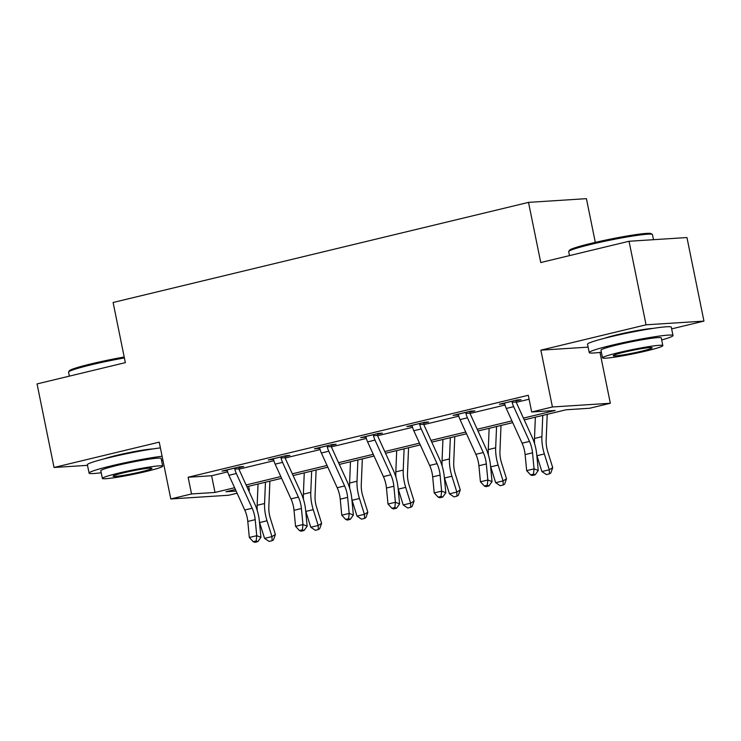 <?xml version="1.0" encoding="UTF-8"?>
<svg xmlns="http://www.w3.org/2000/svg" width="741" height="741" viewBox="0 0 741 741"><rect width="100%" height="100%" fill="white"/><g stroke="black" fill="none" stroke-linecap="round" stroke-linejoin="round"><path stroke-width="1.11" d="M152.674 448.953A26.667 1.871 168.5 0 0 116.717 455.345A26.667 1.871 168.5 0 0 104.879 458.679M652.821 328.42A26.667 1.871 168.5 0 0 616.864 334.812A26.667 1.871 168.5 0 0 605.027 338.146M248.633 486.281L249.439 490.236L248.605 490.44M237.101 493.219L228.7 495.238L170.791 498.952L191.53 493.951L215.01 492.45L234.601 487.726M595.31 242.381L586.418 198.662L528.509 202.376L113.104 302.485L125.349 362.645L37.05 383.921L54.047 467.478L87.503 465.339M528.509 202.376L540.754 262.536L629.044 241.26L686.953 237.546L703.95 321.103L646.05 324.808L540.865 350.16L552.425 406.976L610.325 403.271L589.586 408.263L566.105 409.773L524.23 419.869M671.642 328.884L703.95 321.103M599.978 352.401L610.325 403.271M629.044 241.26L646.05 324.808M523.433 418.119L555.157 410.477L531.677 411.977L528.277 395.268L188.131 477.241L211.611 475.741L227.672 471.869M238.908 469.155L273.901 460.726M285.128 458.021L320.121 449.583M331.347 446.879L366.341 438.45M377.567 435.736L412.561 427.307M423.796 424.602L458.781 416.164M470.016 413.459L505.01 405.031M516.236 402.326L529.083 399.223M516.208 400.872L521.025 399.714L517.107 399.964L499.332 404.253L504.519 403.697M469.989 412.015L474.796 410.857L470.887 411.107L453.112 415.386L458.299 414.83M423.769 423.157L428.576 421.99L424.667 422.25L406.883 426.529L412.07 425.973M377.549 434.291L382.356 433.133L378.438 433.383L360.663 437.672L365.85 437.107M331.32 445.434L336.136 444.276L332.218 444.526L314.443 448.805L319.63 448.249M285.1 456.567L289.907 455.409L285.998 455.659L268.223 459.948L273.41 459.392M238.88 467.71L243.687 466.552L239.778 466.802L222.004 471.091L227.181 470.526M170.791 498.952L159.232 442.136L54.047 467.478M188.131 477.241L191.53 493.951M531.677 411.977L552.425 406.976M235.397 489.477L225.968 491.746L236.129 491.098M248.541 490.301L249.439 490.236M512.726 422.639L478.01 431.003M466.506 433.772L431.781 442.145M420.277 444.915L385.561 453.279M374.057 456.058L339.341 464.422M327.837 467.191L293.121 475.565M281.617 478.334L246.892 486.698M246.095 484.957L280.82 476.583M292.325 473.814L327.04 465.45M338.544 462.68L373.26 454.307M384.764 451.538L419.48 443.174M430.984 440.395L465.709 432.031M477.213 429.261L511.929 420.888M211.611 475.741L215.01 492.45M503.111 403.345L503.241 404.002M456.891 414.478L457.021 415.136M410.662 425.621L410.801 426.279M364.442 436.755L364.581 437.422M318.222 447.897L318.352 448.555M272.003 459.04L272.132 459.698M225.773 470.174L225.912 470.831M540.865 350.16L588.122 347.131M504.139 403.095L504.751 404.049A11.967 5.428 76.5 0 0 506.26 408.458L522.09 443.183A17.099 7.753 -103.5 0 1 525.119 454.603L526.666 470.646L534.066 468.858L538.262 470.47L536.725 454.428A25.648 11.624 76.5 0 0 532.177 437.301L516.347 402.576A3.418 1.547 -103.5 0 1 516.116 402.011L512.151 402.261A11.967 5.428 76.5 0 0 513.67 406.67L529.5 441.395A17.099 7.753 -103.5 0 1 532.529 452.816L534.066 468.858L533.511 474.138L530.556 474.861L532.233 475.5L535.197 474.786L533.511 474.138M512.151 402.261L512.3 401.122M516.31 400.159L516.116 402.011M535.197 474.786L538.262 470.47M526.666 470.646L530.556 474.861M547.219 414.321L546.154 440.33A17.099 7.753 76.5 0 0 547.784 451.843L552.73 467.664L550.785 473.036L549.414 473.879L546.45 474.592L541.884 471.545L536.947 455.724A25.648 11.624 -103.5 0 1 536.799 455.27M541.884 471.545L549.294 469.766L544.348 453.946A25.648 11.624 -103.5 0 1 541.893 436.671L542.773 415.395M534.604 443.785A25.648 11.624 -103.5 0 1 534.493 438.459L535.363 417.183M549.414 473.879L549.294 469.766L552.73 467.664M568.755 251.412L569.56 250.208A41.709 2.927 -11.5 0 1 591.281 243.335A41.709 2.927 -11.5 0 1 651.107 233.619L652.312 234.406A42.737 3.001 168.5 0 0 591.012 244.373A42.737 3.001 168.5 0 0 568.755 251.412A42.737 3.001 168.5 0 0 568.699 251.634L569.505 255.608M653.497 239.686L652.46 234.591A42.737 3.001 168.5 0 0 652.312 234.406M661.685 339.952A42.737 3.001 168.5 0 0 672.995 335.534A42.737 3.001 168.5 0 0 611.547 345.306A42.737 3.001 168.5 0 0 589.234 352.568A42.737 3.001 168.5 0 0 601.377 352.225M672.995 335.534L671.29 327.179A42.737 3.001 168.5 0 0 609.852 336.951A42.737 3.001 168.5 0 0 587.53 344.213L589.234 352.568M602.526 357.875L600.96 350.187A30.77 2.158 -11.5 0 1 617.031 344.954A30.77 2.158 -11.5 0 1 661.268 337.915L662.834 345.602A30.77 2.158 168.5 0 0 618.587 352.642A30.77 2.158 168.5 0 0 602.526 357.875A30.77 2.158 168.5 0 0 646.763 350.836A30.77 2.158 168.5 0 0 662.834 345.602M623.598 352.318A19.831 1.389 168.5 0 0 613.242 355.689A19.831 1.389 168.5 0 0 641.752 351.16A19.831 1.389 168.5 0 0 652.108 347.788A19.831 1.389 168.5 0 0 623.598 352.318M124.386 357.94A42.737 3.001 168.5 0 0 90.865 364.905A42.737 3.001 168.5 0 0 68.617 371.945L69.413 370.741A41.709 2.927 -11.5 0 1 91.134 363.868A41.709 2.927 -11.5 0 1 124.201 357.014M161.538 460.485A42.737 3.001 168.5 0 0 162.89 460.105M162.103 456.234A42.737 3.001 168.5 0 0 111.409 465.839A42.737 3.001 168.5 0 0 89.087 473.11A42.737 3.001 168.5 0 0 101.23 472.758M160.408 447.879A42.737 3.001 168.5 0 0 109.705 457.484A42.737 3.001 168.5 0 0 87.382 464.746L89.087 473.11M102.378 478.408L100.813 470.72A30.77 2.158 -11.5 0 1 116.883 465.487A30.77 2.158 -11.5 0 1 161.121 458.447L162.687 466.135A30.77 2.158 168.5 0 0 118.449 473.175A30.77 2.158 168.5 0 0 102.378 478.408A30.77 2.158 168.5 0 0 146.616 471.369A30.77 2.158 168.5 0 0 162.687 466.135M123.451 472.851A19.831 1.389 168.5 0 0 113.095 476.222A19.831 1.389 168.5 0 0 141.605 471.693A19.831 1.389 168.5 0 0 151.961 468.321A19.831 1.389 168.5 0 0 123.451 472.851M68.617 371.945A42.737 3.001 168.5 0 0 68.552 372.167L69.358 376.141M457.919 414.228L458.531 415.192A11.967 5.428 76.5 0 0 460.041 419.591L475.87 454.316A17.099 7.753 -103.5 0 1 478.899 465.746L480.437 481.78L487.847 480.001L492.043 481.613L490.496 465.57A25.648 11.624 76.5 0 0 485.957 448.435L470.118 413.71A3.418 1.547 -103.5 0 1 469.896 413.154L465.932 413.404A11.967 5.428 76.5 0 0 467.441 417.813L483.28 452.538A17.099 7.753 -103.5 0 1 486.309 463.959L487.847 480.001L487.291 485.281L484.327 485.994L486.003 486.642L488.967 485.929L487.291 485.281M465.932 413.404L466.08 412.265M470.09 411.301L469.896 413.154M488.967 485.929L492.043 481.613M480.437 481.78L484.327 485.994M411.7 425.371L412.302 426.325A11.967 5.428 76.5 0 0 413.811 430.734L429.65 465.459A17.099 7.753 -103.5 0 1 432.679 476.88L434.217 492.922L441.627 491.135L445.823 492.746L444.276 476.713A25.648 11.624 76.5 0 0 439.728 459.577L423.898 424.852A3.418 1.547 -103.5 0 1 423.676 424.287L419.712 424.547A11.967 5.428 76.5 0 0 421.221 428.946L437.051 463.671A17.099 7.753 -103.5 0 1 440.089 475.101L441.627 491.135L441.071 496.424L438.107 497.137L439.784 497.776L442.748 497.063L441.071 496.424M419.712 424.547L419.851 423.407M423.871 422.435L423.676 424.287M442.748 497.063L445.823 492.746M434.217 492.922L438.107 497.137M500.999 425.464L499.934 451.473A17.099 7.753 76.5 0 0 501.564 462.977L506.511 478.797L504.565 484.179L503.195 485.012L500.231 485.726L495.664 482.687L490.718 466.867A25.648 11.624 -103.5 0 1 490.579 466.404M495.664 482.687L503.065 480.9L498.128 465.079A25.648 11.624 -103.5 0 1 495.673 447.814L496.553 426.538M488.384 454.918A25.648 11.624 -103.5 0 1 488.273 449.602L489.143 428.317M503.195 485.012L503.065 480.9L506.511 478.797M454.779 436.597L453.705 462.606A17.099 7.753 76.5 0 0 455.345 474.12L460.281 489.94L458.346 495.312L456.965 496.155L454.011 496.868L449.444 493.83L444.498 478.01A25.648 11.624 -103.5 0 1 444.359 477.547M449.444 493.83L456.845 492.043L451.908 476.222A25.648 11.624 -103.5 0 1 449.454 458.957L450.333 437.672M442.164 466.061A25.648 11.624 -103.5 0 1 442.044 460.735L442.923 439.459M456.965 496.155L456.845 492.043L460.281 489.94M365.47 436.514L366.082 437.468A11.967 5.428 76.5 0 0 367.592 441.877L383.421 476.602A17.099 7.753 -103.5 0 1 386.459 488.023L387.997 504.056L395.407 502.278L399.594 503.889L398.056 487.847A25.648 11.624 76.5 0 0 393.508 470.711L377.678 435.986A3.418 1.547 -103.5 0 1 377.456 435.43L373.492 435.68A11.967 5.428 76.5 0 0 375.002 440.089L390.831 474.814A17.099 7.753 -103.5 0 1 393.86 486.235L395.407 502.278L394.851 507.557L391.887 508.27L393.564 508.919L396.528 508.206L394.851 507.557M373.492 435.68L373.631 434.541M377.651 433.578L377.456 435.43M396.528 508.206L399.594 503.889M387.997 504.056L391.887 508.27M319.251 447.647L319.862 448.611A11.967 5.428 76.5 0 0 321.372 453.01L337.201 487.735A17.099 7.753 -103.5 0 1 340.23 499.165L341.777 515.199L349.178 513.411L353.374 515.023L351.836 498.989A25.648 11.624 76.5 0 0 347.288 481.854L331.459 447.129A3.418 1.547 -103.5 0 1 331.227 446.564L327.272 446.823A11.967 5.428 76.5 0 0 328.782 451.232L344.611 485.957A17.099 7.753 -103.5 0 1 347.64 497.378L349.178 513.411L348.631 518.7L345.667 519.413L347.344 520.062L350.308 519.348L348.631 518.7M327.272 446.823L327.411 445.684M331.422 444.711L331.227 446.564M350.308 519.348L353.374 515.023M341.777 515.199L345.667 519.413M273.031 458.79L273.642 459.744A11.967 5.428 76.5 0 0 275.152 464.153L290.981 498.878A17.099 7.753 -103.5 0 1 294.01 510.299L295.557 526.342L302.958 524.554L307.154 526.166L305.616 510.132A25.648 11.624 76.5 0 0 301.068 492.997L285.229 458.271A3.418 1.547 -103.5 0 1 285.007 457.706L281.043 457.957A11.967 5.428 76.5 0 0 282.553 462.365L298.391 497.091A17.099 7.753 -103.5 0 1 301.42 508.521L302.958 524.554L302.402 529.843L299.438 530.556L301.124 531.195L304.079 530.482L302.402 529.843M281.043 457.957L281.191 456.827M285.202 455.854L285.007 457.706M304.079 530.482L307.154 526.166M295.557 526.342L299.438 530.556M408.56 447.74L407.485 473.749A17.099 7.753 76.5 0 0 409.125 485.262L414.062 501.083L412.126 506.455L410.746 507.289L407.782 508.011L403.215 504.964L398.278 489.143A25.648 11.624 -103.5 0 1 398.139 488.69M403.215 504.964L410.625 503.176L405.688 487.365A25.648 11.624 -103.5 0 1 403.234 470.09L404.104 448.814M395.944 477.204A25.648 11.624 -103.5 0 1 395.824 471.878L396.704 450.602M410.746 507.289L410.625 503.176L414.062 501.083M362.34 458.883L361.265 484.883A17.099 7.753 76.5 0 0 362.895 496.396L367.842 512.216L365.897 517.588L364.526 518.431L361.562 519.145L356.995 516.107L352.058 500.286A25.648 11.624 -103.5 0 1 351.91 499.823M356.995 516.107L364.405 514.319L359.459 498.498A25.648 11.624 -103.5 0 1 357.014 481.233L357.884 459.957M349.715 488.338A25.648 11.624 -103.5 0 1 349.604 483.021L350.474 461.736M364.526 518.431L364.405 514.319L367.842 512.216M316.111 470.016L315.045 496.025A17.099 7.753 76.5 0 0 316.676 507.539L321.622 523.359L319.677 528.731L318.306 529.574L315.342 530.287L310.775 527.24L305.829 511.42A25.648 11.624 -103.5 0 1 305.69 510.966M310.775 527.24L318.185 525.462L313.239 509.641A25.648 11.624 -103.5 0 1 310.785 492.367L311.665 471.091M303.495 499.48A25.648 11.624 -103.5 0 1 303.384 494.154L304.255 472.878M318.306 529.574L318.185 525.462L321.622 523.359M269.891 481.159L268.816 507.168A17.099 7.753 76.5 0 0 270.456 518.681L275.393 534.502L273.457 539.874L272.086 540.708L269.122 541.421L264.556 538.383L259.609 522.562A25.648 11.624 -103.5 0 1 259.47 522.099M264.556 538.383L271.956 536.595L267.019 520.775A25.648 11.624 -103.5 0 1 264.565 503.51L265.445 482.234M257.275 510.623A25.648 11.624 -103.5 0 1 257.155 505.297L258.035 484.012M272.086 540.708L271.956 536.595L275.393 534.502M226.811 469.924L227.413 470.887A11.967 5.428 76.5 0 0 228.932 475.296L244.762 510.021A17.099 7.753 -103.5 0 1 247.79 521.442L249.328 537.475L256.738 535.697L260.934 537.308L259.387 521.266A25.648 11.624 76.5 0 0 254.839 504.13L239.01 469.405A3.418 1.547 -103.5 0 1 238.787 468.849L234.823 469.099A11.967 5.428 76.5 0 0 236.333 473.508L252.162 508.233A17.099 7.753 -103.5 0 1 255.2 519.654L256.738 535.697L256.182 540.976L253.218 541.69L254.895 542.338L257.859 541.625L256.182 540.976M234.823 469.099L234.971 467.96M238.982 466.997L238.787 468.849M257.859 541.625L260.934 537.308M249.328 537.475L253.218 541.69M512.29 401.196L504.176 403.15M529.5 441.395L522.09 443.183M532.529 452.816L525.119 454.603M513.67 406.67L506.26 408.458M536.947 455.724L544.348 453.946M534.493 438.459L541.893 436.671M466.07 412.339L457.957 414.293M483.28 452.538L475.87 454.316M486.309 463.959L478.899 465.746M467.441 417.813L460.041 419.591M419.841 423.472L411.737 425.436M437.051 463.671L429.65 465.459M440.089 475.101L432.679 476.88M421.221 428.946L413.811 430.734M490.718 466.867L498.128 465.079M488.273 449.602L495.673 447.814M444.498 478.01L451.908 476.222M442.044 460.735L449.454 458.957M373.621 434.615L365.508 436.569M390.831 474.814L383.421 476.602M393.86 486.235L386.459 488.023M375.002 440.089L367.592 441.877M327.402 445.758L319.288 447.712M344.611 485.957L337.201 487.735M347.64 497.378L340.23 499.165M328.782 451.232L321.372 453.01M281.182 456.891L273.068 458.846M298.391 497.091L290.981 498.878M301.42 508.521L294.01 510.299M282.553 462.365L275.152 464.153M398.278 489.143L405.688 487.365M395.824 471.878L403.234 470.09M352.058 500.286L359.459 498.498M349.604 483.021L357.014 481.233M305.829 511.42L313.239 509.641M303.384 494.154L310.785 492.367M259.609 522.562L267.019 520.775M257.155 505.297L264.565 503.51M234.953 468.034L226.848 469.989M252.162 508.233L244.762 510.021M255.2 519.654L247.79 521.442M236.333 473.508L228.932 475.296"/></g></svg>

